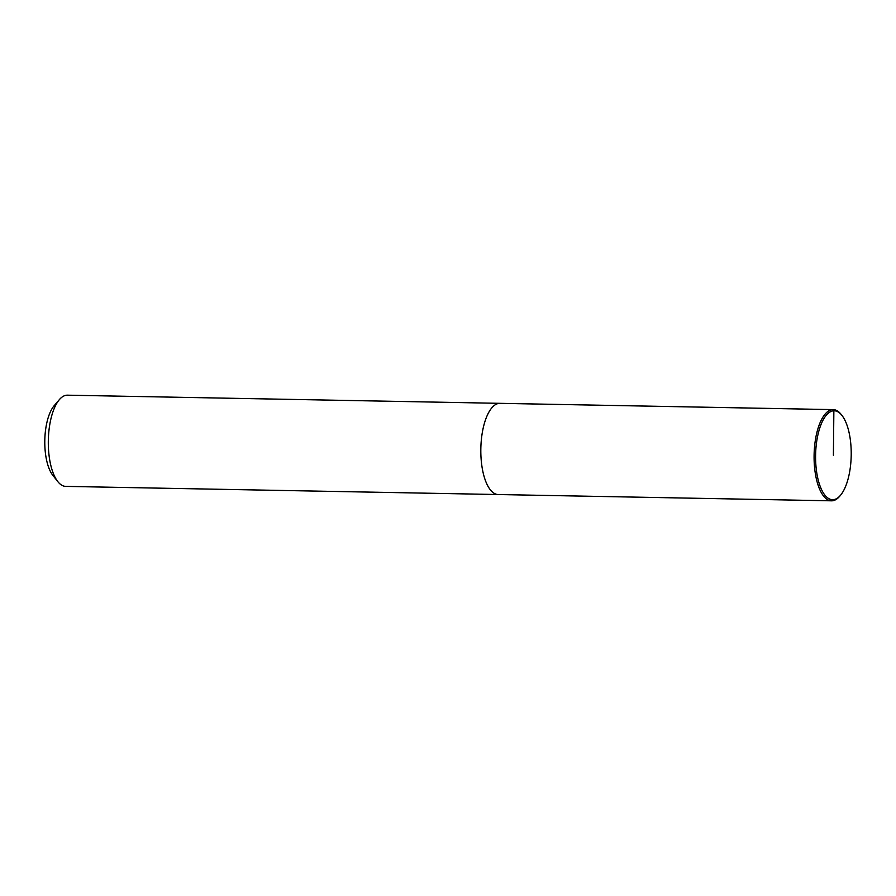 <?xml version="1.0" encoding="UTF-8"?>
<svg xmlns="http://www.w3.org/2000/svg" width="896" height="896" viewBox="0 0 896 896"><rect width="100%" height="100%" fill="white"/><g stroke="black" fill="none" stroke-linecap="round" stroke-linejoin="round"><path stroke-width="1.34" d="M67.446 395.181L499.957 403.334A45.606 18.256 91.1 0 0 480.838 448.571A45.606 18.256 91.1 0 0 498.232 494.536A45.606 18.256 91.1 0 0 498.613 494.536M67.458 395.181A45.606 18.256 91.1 0 0 59.394 399.594A45.606 18.256 91.1 0 0 48.328 440.429A45.606 18.256 91.1 0 0 57.837 481.645L52.875 475.395A38.774 15.523 -88.9 0 1 44.8 440.362A38.774 15.523 -88.9 0 1 54.208 405.653L59.382 399.605M57.837 481.645A45.606 18.256 91.1 0 0 65.722 486.382L831.499 500.819A45.606 18.256 -88.9 0 1 814.094 455.358A45.606 18.256 -88.9 0 1 832.832 409.618A45.606 18.256 -88.9 0 1 833.213 409.618A45.606 18.256 -88.9 0 1 841.109 414.355L841.926 415.397A44.475 17.808 91.1 0 0 833.862 410.782A44.475 17.808 91.1 0 0 815.898 465.326A44.475 17.808 91.1 0 0 840.414 495.387A44.475 17.808 91.1 0 0 851.2 455.582A44.475 17.808 91.1 0 0 841.926 415.397M833.213 409.618L499.957 403.334A45.606 18.256 91.1 0 0 480.838 448.571A45.606 18.256 91.1 0 0 498.232 494.536M840.426 495.387L839.563 496.395A45.606 18.256 -88.9 0 1 831.88 500.819A45.606 18.256 -88.9 0 1 831.499 500.819M833.403 455.246L833.862 410.782L832.832 409.618L499.576 403.334"/></g></svg>
